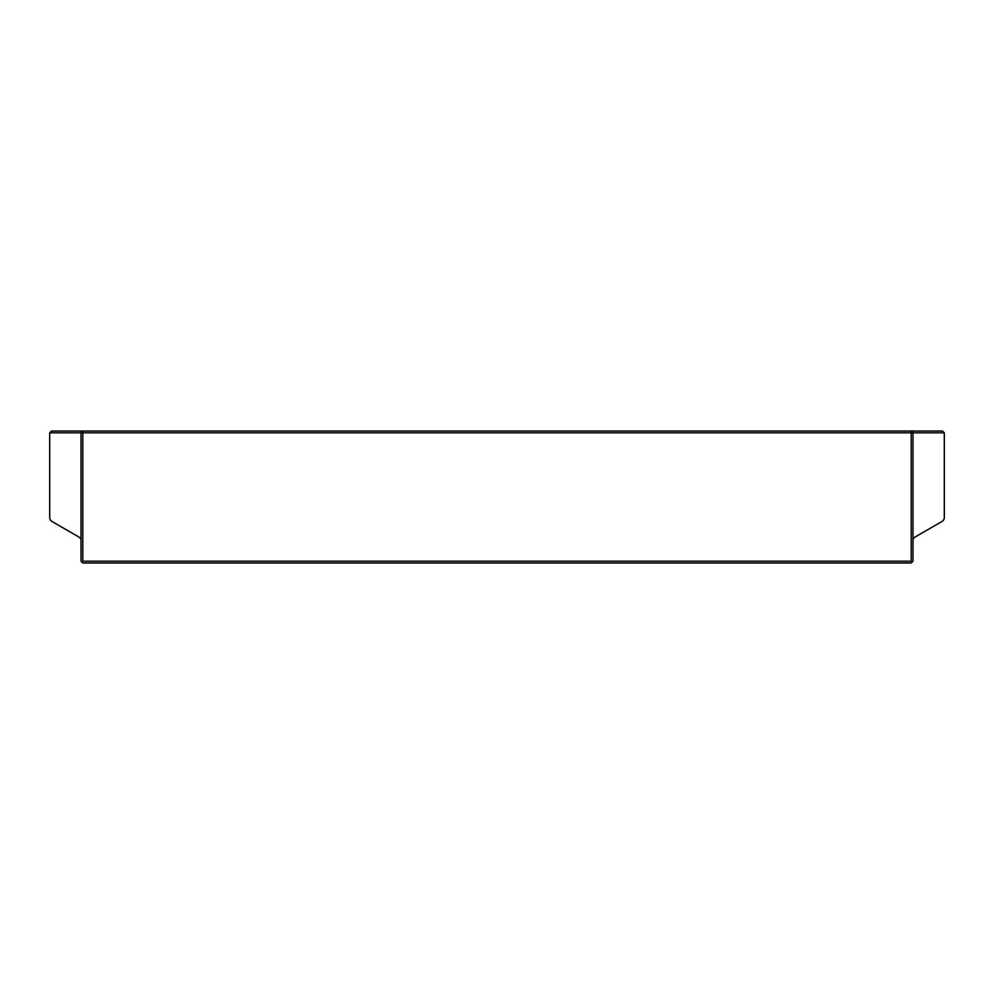 <?xml version="1.0" encoding="UTF-8"?>
<svg xmlns="http://www.w3.org/2000/svg" width="994" height="994" viewBox="0 0 994 994"><rect width="100%" height="100%" fill="white"/><g stroke="black" fill="none" stroke-linecap="round" stroke-linejoin="round"><path stroke-width="1.49" d="M51.489 431.023L49.7 432.812L81.011 432.812L81.011 561.188L81.906 562.082L82.8 561.188L82.8 432.812L81.011 432.812L82.8 431.023L82.8 432.812L911.2 432.812L911.2 431.023L912.989 432.812L944.3 432.812L942.511 431.023L51.489 431.023M49.7 432.812L49.7 517.576A4.473 4.473 0 0 0 51.936 521.452L78.774 536.946A4.473 4.473 0 0 1 81.011 540.823M912.989 540.823A4.473 4.473 0 0 1 915.226 536.946L942.063 521.452A4.473 4.473 0 0 0 944.3 517.576L944.3 432.812M912.989 432.812L911.2 432.812L911.2 561.188L912.094 562.082L912.989 561.188L912.989 432.812M81.906 562.082L82.8 562.977L911.2 562.977L912.094 562.082M911.2 561.188L82.8 561.188"/></g></svg>
